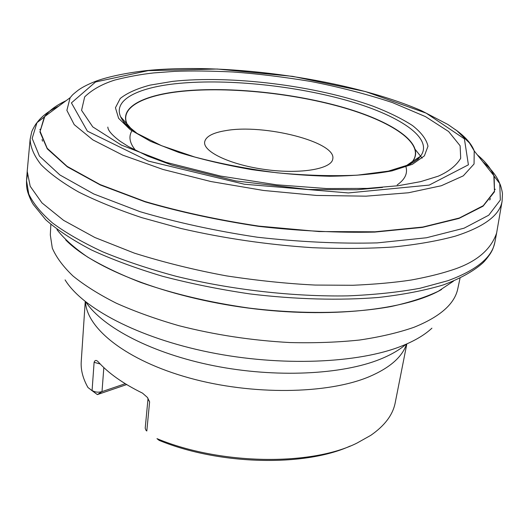 <?xml version="1.0" encoding="UTF-8"?>
<svg xmlns="http://www.w3.org/2000/svg" width="529" height="529" viewBox="0 0 529 529"><rect width="100%" height="100%" fill="white"/><g stroke="black" fill="none" stroke-linecap="round" stroke-linejoin="round"><path stroke-width="0.79" d="M409.935 164.116L412.554 161.378C425.885 143.63 391.493 121.068 340.531 106.832C289.31 92.535 224.349 86.313 178.187 91.748C142.453 95.967 119.99 107.757 126.96 123.779L128.785 127.099M409.42 164.585L412.58 161.464C426.341 143.723 392.022 121.048 340.954 106.739C289.621 92.37 224.422 86.101 178.101 91.55C142.129 95.789 119.594 107.698 126.914 123.852L129.155 127.687M420.608 181.645L438.283 176.17C448.89 171.489 456.362 165.524 460.699 158.283L460.118 145.766L448.599 131.509L425.514 116.638L392.386 102.56C366.332 94.017 339.029 86.961 310.483 81.406C282.565 76.824 256.697 73.683 232.872 71.977C210.754 70.926 191.438 70.714 174.92 71.342L153.641 72.923C140.707 74.377 127.753 76.751 114.786 80.058C102.13 84.065 92.092 89.679 84.666 96.9L81.572 110.33L92.76 126.887L121.32 145.065L166.013 162.33L220.593 176.071L276.469 184.793L326.552 188.542L367.291 188.403L398.225 185.725L420.608 181.645M66.065 100.708C56.391 105.198 49.29 110.462 44.767 116.499L40.111 131.397L47.193 148.285L67.11 166.364L100.047 184.548L144.913 201.496C180.045 211.752 217.994 219.952 258.76 226.101L319.033 231.557L375.101 231.801L422.823 227.04L459.344 218.008L483.261 205.688L494.476 191.214L493.835 175.615C491.024 168.619 485.529 161.695 477.343 154.858M27.329 169.908L27.21 171.303L30.199 186.281L41.97 202.891L63.553 220.328L94.836 237.488L134.333 253.12C163.917 262.43 194.639 270.015 226.485 275.887C257.901 280.648 287.498 283.709 315.271 285.065L352.909 285.276C375.292 284.291 394.786 282.532 411.39 279.993C426.467 277.196 439.242 274.115 449.71 270.749C474.956 263.125 490.588 250.574 496.605 233.097L496.85 231.722M453.432 281.177L438.283 291.274C425.382 297.358 409.677 302.436 391.162 306.516C352.063 313.697 301.087 314.471 248.994 308.063C209.444 302.449 173.287 293.879 140.529 282.36C120.162 274.419 102.487 265.961 87.503 256.982C74.245 247.863 64.062 238.744 56.947 229.619M65.741 239.974C93.904 268.639 166.271 297.298 247.975 308.03C329.673 318.808 406.993 309.862 441.609 289.456M350.132 446.066C304.545 466.962 218.98 465.097 159.143 440.366L156.974 438.647C220.011 464.931 311.112 466.115 356.943 443.104L370.736 435.367C384.728 425.7 392.888 414.822 395.216 402.734L406.841 343.903M85.235 301.563L81.241 361.4C80.646 369.844 82.901 378.559 87.986 387.545L97.356 394.594L126.662 384.576M149.614 401.822L147.981 399.091L145.204 428.192L145.938 430.203L146.811 431.003L149.614 401.822L147.386 397.418L142.519 393.14C122.993 383.558 108.167 373.051 98.037 361.624L96.833 360.692C95.63 360.077 94.724 360.613 94.109 362.312L92.086 390.475C94.969 392.234 98.275 392.617 102.004 391.625L97.356 394.594L90.968 389.86M156.974 438.647L159.143 440.366M225.665 130.637C212.691 132.759 205.688 136.561 204.65 142.043C203.063 151.929 231.166 165.121 266.193 169.664C301.199 174.339 331.756 168.87 332.781 158.912C336.728 142.03 263.997 123.627 225.665 130.637M125.241 383.71L102.004 391.625L103.836 367.582M399.005 168.467C409.466 165.081 416.614 161.028 420.449 156.293L420.495 156.24C434.507 137.91 398.132 114.581 344.789 99.836C291.135 85.024 223.284 78.424 174.775 83.807C137.104 88.006 113.18 100.1 120.619 116.757L120.652 116.823C123.131 122.384 128.983 128.157 138.214 134.135M172.639 81.373L149.972 85.143C136.951 88.614 127.046 93.058 120.242 98.473L115.441 107.731L118.608 118.304L130.286 129.704L150.467 141.296L178.465 152.319C200.577 159.156 224.845 164.903 251.262 169.551C278.135 173.367 304.261 175.595 329.627 176.25C353.689 175.945 374.492 174.153 392.035 170.86L412.395 164.301L424.384 155.876L427.994 146.216C426.473 139.372 421.302 132.475 412.481 125.532C401.901 118.708 388.795 112.274 373.157 106.23C316.064 85.619 231.047 75.006 172.639 81.373M148.16 70.641L217.254 69.028L292.663 76.355L365.374 91.537L426.169 113.14L464.402 138.863L468.403 164.817L429.217 185.09L348.346 192.933L244.411 184.237L148.444 161.094L87.371 131.139L71.415 102.891L95.564 81.975L148.16 70.641M474.215 150.877L469.488 142.995L456.99 130.808L447.964 124.513L421.269 110.607C349.325 79.595 230.684 62.482 147.578 70.483C127.549 72.632 109.053 76.546 97.184 80.719C89.097 83.761 82.802 86.888 78.299 90.115C70.291 96.43 72.903 94.87 70.119 97.673L66.879 110.376L74.219 124.639L92.866 139.874L122.794 155.162L162.912 169.432L210.919 181.533L263.455 190.453L316.507 195.439L366.008 196.166L408.454 192.768L441.318 185.745L463.278 175.859L474.057 163.983L474.215 150.877C471.491 143.756 465.256 136.694 455.522 129.691M477.475 155.023C485.847 162.019 491.408 169.101 494.152 176.256L494.496 191.796L483.05 206.198L458.98 218.431L422.406 227.391L374.737 232.092C338.229 232.886 299.559 230.981 258.727 226.372C218.087 220.256 180.244 212.083 145.184 201.873L100.358 184.998L67.348 166.866L47.266 148.828L39.94 131.946L44.297 117.035C48.794 110.825 55.995 105.43 65.894 100.841M482.957 161.927C491.302 169.055 496.903 176.276 499.76 183.596L500.335 200.028L488.73 215.217L464.072 228.184L426.44 237.766L377.25 242.89C339.532 243.849 299.546 241.958 257.299 237.21C215.263 230.862 176.15 222.339 139.96 211.653L93.778 193.971L59.909 174.973L39.45 156.068L32.163 138.393L36.977 122.668C41.626 116.34 48.906 110.812 58.812 106.091M493.96 175.952L495.871 178.511M499.806 183.722C500.87 185.454 502.557 192.741 502.451 194.011L502.081 201.357C499.687 215.25 484.141 226.835 455.436 236.113C437.867 240.907 417.249 244.524 393.576 246.97C368.402 248.643 341.37 248.881 312.48 247.684C267.628 244.735 223.827 238.341 181.09 228.502L141.759 217.637C117.643 209.57 96.576 201.02 78.55 191.974C62.508 182.816 49.997 173.697 41.017 164.631C34.054 155.718 30.431 147.254 30.133 139.226L31.68 132.032C31.905 130.775 35.423 124.176 36.898 122.774M42.049 118.76L44.555 116.783M27.277 175.555L26.516 180.587L28.758 194.044C33.241 203.48 41.189 213.154 52.596 223.053C66.026 232.958 82.808 242.58 102.93 251.91C124.824 260.916 149.178 269.03 176.005 276.257C231.147 289.78 293.324 296.835 347.943 295.87C374.472 294.759 398.502 292.22 420.033 288.259L447.924 280.701C476.424 270.22 492.076 257.398 494.873 242.242L495.025 241.442M33.512 204.769L45.785 219.826C57.41 230.062 72.671 240.126 91.57 250.012C112.439 259.613 136.158 268.382 162.72 276.317C190.546 283.584 219.581 289.449 249.833 293.906C295.361 299.447 339.896 300.598 378.738 297.443C403.409 294.613 424.972 290.428 443.421 284.886C459.84 278.71 472.655 271.681 481.859 263.792M406.55 344.029C402.311 356.943 389.866 367.834 369.222 376.694C327.788 394.198 252.181 395.461 189.289 377.964C126.272 360.52 86.597 328.456 85.486 301.761M131.814 130.934C128.402 136.813 129.698 143.333 135.702 150.487M397.2 184.912C405.207 179.285 408.051 173.009 405.73 166.093M415.192 149.416L422.155 158.145M127.125 111.758L127.509 111.546M42.069 139.55L42.499 141.17M489.636 200.035L490.476 198.587M50.857 224.402L50.308 234.916L52.298 248.094C56.226 257.259 63.136 266.57 73.015 276.019C84.62 285.435 99.055 294.501 116.327 303.216C135.074 311.581 155.896 319.066 178.795 325.666C214.84 334.87 251.91 340.504 290.011 342.554C314.636 343.156 337.813 342.316 359.561 340.028C380.12 336.98 398.205 332.748 413.83 327.345C440.108 316.772 454.768 303.844 457.823 288.57L460.025 278.274M431.915 328.178C424.741 334.897 414.756 340.815 401.961 345.94C358.761 363.337 281.296 366.822 209.629 352.321C137.91 337.839 82.266 307.997 65.087 279.887M85.929 302.119C102.897 327.544 152.167 353.478 213.901 365.764C275.596 378.043 341.926 374.73 380.199 359.211C390.918 354.88 399.527 349.894 406.027 344.26M100.226 364.005L94.109 362.312M126.96 123.779L132.144 129.883M412.554 161.378L405.961 165.934M120.619 116.757L126.914 123.852M420.495 156.24L412.58 161.464M120.652 116.823L124.15 122.781L137.097 133.427L161.537 145.7L194.745 157.02C220.52 163.772 247.929 169.029 276.965 172.791C305.841 175.476 332.602 176.269 357.26 175.178L388.346 171.138L409.618 164.499L418.069 159.117L420.449 156.293M44.767 116.499L70.066 97.753M493.835 175.615L474.249 150.963M499.76 183.596L494.152 176.256M36.977 122.668L44.297 117.035M496.665 232.786L502.081 201.357M27.23 170.986L30.133 139.226M494.893 242.163L496.579 233.243M27.204 171.449L26.523 180.501M33.393 204.571C30.887 201.238 27.402 191.802 27.429 190.704C26.761 188.833 26.457 185.461 26.516 180.587M482.018 263.634C485.305 261.068 491.11 252.849 491.375 251.784C492.499 250.151 493.669 246.97 494.873 242.242M107.83 127.079C107.942 130.451 112.062 135.186 120.169 141.283L128.454 146.573L147.684 156.055L171.892 165.101L235.874 180.958L308.301 189.501L356.817 189.752L382.474 187.431M40.085 129.241L39.88 129.645M495.051 189.137L495.151 189.587M147.981 399.091L147.869 398.072"/></g></svg>
